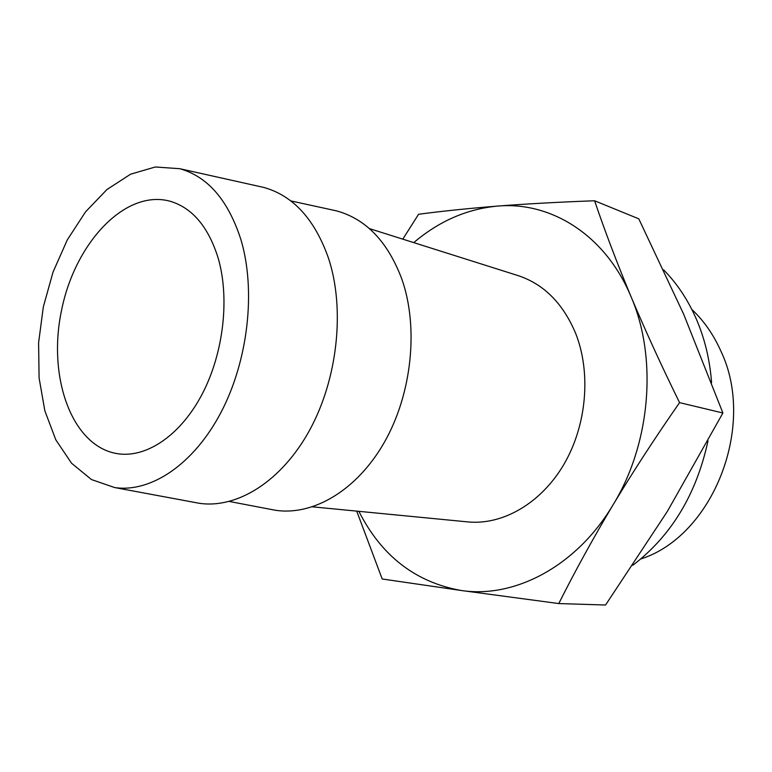 <?xml version="1.0" encoding="UTF-8"?>
<svg xmlns="http://www.w3.org/2000/svg" width="772" height="772" viewBox="0 0 772 772"><rect width="100%" height="100%" fill="white"/><g stroke="black" fill="none" stroke-linecap="round" stroke-linejoin="round"><path stroke-width="1.16" d="M358.874 511.334C381.407 555.869 415.461 582.242 461.048 590.464C514.316 598.696 576.53 566.474 613.229 504.56C650.68 443.504 657.628 358.025 631.12 296.882C645.402 330.725 661.556 365.976 679.572 402.637C655.669 436.904 633.551 470.881 613.229 504.56C593.147 538.258 574.995 571.261 558.774 603.559L605.547 605.016L667.346 511.431L722.901 413.001L683.683 314.233L638.791 218.833L594.594 200.768C604.794 230.838 616.973 262.876 631.12 296.882C605.422 234.852 550.716 201.26 497.535 206.085C466.954 208.951 439.036 221.13 413.763 242.62M402.791 239.156L418.578 214.269C442.047 211.161 468.363 208.43 497.535 206.085C526.948 203.837 559.304 202.061 594.594 200.768M558.774 603.559L461.048 590.464L382.198 578.99L356.712 511.122M640.799 558.967C713.019 536.086 756.792 425.575 720.787 350.913C713.473 334.537 703.803 320.689 691.78 309.369M711.601 382.758C709.844 359.598 704.643 338.117 695.997 318.305C687.64 299.411 676.841 283.256 663.592 269.833M632.847 565.249C671.379 535.739 696.421 494.283 708.001 440.899M312.563 506.837L467.784 521.901C502.553 525.356 541.018 503.431 563.917 464.348C586.778 425.285 591.304 372.644 575.574 333.195C562.942 303.29 543.787 284.096 518.099 275.614L369.392 228.589M269.708 509.173L275.17 510.224C313.046 516.159 357.185 490.317 384.581 441.912C411.949 393.556 418.781 327.531 401.923 279.3C387.814 241.704 365.957 218.881 336.331 210.824L330.889 209.637M193.724 502.254L199.224 503.276C237.178 508.97 281.77 481.265 309.765 429.927C337.731 378.647 345.161 308.983 328.592 258.466C314.802 219.325 293.186 195.644 263.744 187.422L258.282 186.206M240.874 239.474C228.145 200.209 207.784 176.624 179.789 168.711L155.317 166.984L130.593 174.192L106.951 189.526L85.528 211.875L67.299 239.88L53.036 272.082L43.328 306.909L38.6 342.758L39.092 377.971L44.872 410.887L55.816 439.847L71.555 463.229L91.463 479.557L114.652 487.557C150.772 492.912 193.647 464.522 220.956 412.48C248.237 360.485 256.121 290.185 240.874 239.474M218.196 258.195C208.508 227.18 192.682 208.247 170.699 201.405C125.662 188.407 74.913 242.688 61.48 310.624C47.198 378.377 72.587 448.214 119.12 453.917C147.838 457.439 181.275 434.395 202.447 393.585C223.581 352.794 229.815 298.175 218.196 258.195M679.572 402.637L722.901 413.001M229.371 501.472L275.17 510.224M290.774 200.903L336.331 210.824M114.652 487.557L199.224 503.276M179.789 168.711L263.744 187.422"/></g></svg>
